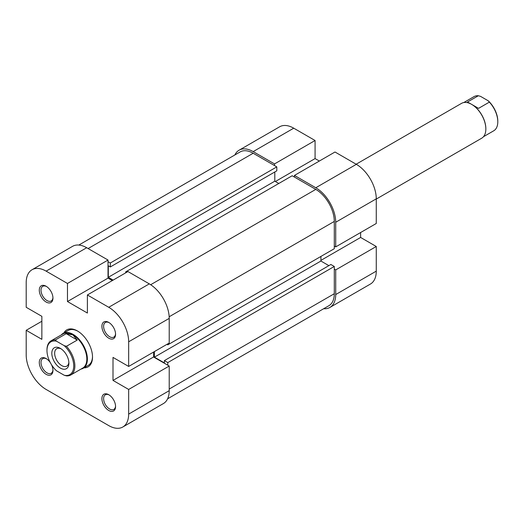 <?xml version="1.0" encoding="UTF-8"?>
<svg xmlns="http://www.w3.org/2000/svg" width="524" height="524" viewBox="0 0 524 524"><rect width="100%" height="100%" fill="white"/><g stroke="black" fill="none" stroke-linecap="round" stroke-linejoin="round"><path stroke-width="0.79" d="M167.791 343.849L167.791 344.838L334.292 248.71L334.292 221.436A26.161 15.104 -120 0 0 315.789 189.393L292.169 175.756L125.668 271.877L126.526 272.375M167.601 398.816L328.876 305.715A26.161 15.104 -120 0 0 334.292 293.735L334.292 266.461L167.791 362.582L167.791 365.215M108.023 261.692L110.302 263.009L276.803 166.881L253.177 153.244A26.161 15.104 -120 0 0 240.097 151.947L78.829 245.055M320.917 256.433L320.917 261.037L328.882 265.635M154.416 351.571L154.416 357.158L164.379 362.916L164.379 360.61L330.873 264.489L334.292 266.461M276.803 166.881L276.803 170.824L110.302 266.952L108.311 265.799L108.311 277.301L113.151 280.098M274.805 171.977L274.805 181.173L278.794 183.479M125.668 272.866L125.668 271.877M110.302 263.009L110.302 266.952M164.379 360.61L167.791 362.582M167.791 344.838L166.94 344.347M320.917 261.037L154.416 357.158M274.805 181.173L108.311 277.301M253.177 151.6L274.524 163.92L315.081 140.504L293.735 128.184L253.177 151.6A28.178 16.27 -120 0 0 239.088 150.205A28.178 16.27 -120 0 0 234.87 154.966M335.714 222.255L335.714 246.902L376.271 223.486L376.271 198.838L335.714 222.255A28.178 16.27 -120 0 0 315.789 187.749L294.449 175.422L335 152.006L356.346 164.333A28.178 16.27 60 0 1 376.271 198.838M319.352 161.045L315.081 158.582L315.081 140.504M323.642 308.728A28.178 16.27 -120 0 0 329.878 307.457A28.178 16.27 -120 0 0 335.714 294.553L376.271 271.144L376.271 246.496L360.617 237.457L360.617 232.525M376.271 271.144A28.178 16.27 60 0 1 370.435 284.041L329.878 307.457M239.088 150.205L279.646 126.788A28.178 16.27 60 0 1 293.735 128.184M274.524 163.92L274.524 165.564M334.292 269.087L335.714 269.906L335.714 294.553M335.714 246.902L334.292 246.084M294.449 177.066L294.449 175.422M335.714 269.906L376.271 246.496M320.917 260.376L360.617 237.457M275.375 181.507L315.081 158.582M108.737 394.71L108.737 394.71A9.661 5.574 60 0 1 115.568 406.539A9.661 5.574 60 0 1 108.737 410.482A9.661 5.574 60 0 1 101.905 398.653A9.661 5.574 60 0 1 108.737 394.71M109.175 394.978A8.45 4.88 -120 0 0 105.363 394.782A8.45 4.88 -120 0 0 104.066 401.554A8.45 4.88 -120 0 0 109.588 409.002A8.45 4.88 -120 0 0 113.819 409.421A8.45 4.88 -120 0 0 115.555 406.021M51.522 364.737A9.661 5.574 60 0 1 52.95 370.389A9.661 5.574 60 0 1 46.125 374.333A9.661 5.574 60 0 1 39.293 362.503A9.661 5.574 60 0 1 46.125 358.56L46.125 358.56A9.661 5.574 60 0 1 50.304 362.628M46.564 358.829A8.45 4.88 -120 0 0 42.752 358.632A8.45 4.88 -120 0 0 41.455 365.405A8.45 4.88 -120 0 0 46.977 372.852A8.45 4.88 -120 0 0 51.201 373.271A8.45 4.88 -120 0 0 52.937 369.872M46.125 286.255L46.125 286.255A9.661 5.574 60 0 1 52.95 298.091A9.661 5.574 60 0 1 46.125 302.034A9.661 5.574 60 0 1 39.293 290.204A9.661 5.574 60 0 1 46.125 286.255M46.564 286.53A8.45 4.88 -120 0 0 42.752 286.333A8.45 4.88 -120 0 0 41.455 293.106A8.45 4.88 -120 0 0 46.977 300.553A8.45 4.88 -120 0 0 51.201 300.973A8.45 4.88 -120 0 0 52.937 297.573M108.737 322.411L108.737 322.411A9.661 5.574 60 0 1 115.568 334.24A9.661 5.574 60 0 1 108.737 338.183A9.661 5.574 60 0 1 101.905 326.354A9.661 5.574 60 0 1 108.737 322.411M109.175 322.679A8.45 4.88 -120 0 0 105.363 322.483A8.45 4.88 -120 0 0 104.066 329.255A8.45 4.88 -120 0 0 109.588 336.703A8.45 4.88 -120 0 0 113.819 337.122A8.45 4.88 -120 0 0 115.555 333.723M63.83 332.982A21.333 12.314 60 0 1 77.428 330.952L77.428 330.952A21.333 12.314 60 0 1 92.512 357.08A21.333 12.314 60 0 1 83.958 367.841M81.017 369.073A20.128 11.62 -120 0 0 83.224 368.267L88.346 365.307A20.128 11.62 -120 0 0 92.506 356.575M149.294 283.877L127.948 271.55L87.39 294.966L108.737 307.287L149.294 283.877A28.178 16.27 60 0 1 169.219 318.382L169.219 343.03L128.662 366.446L113.007 357.407L113.007 380.411L128.662 389.45L169.219 366.034L169.219 390.681A28.178 16.27 60 0 1 163.383 403.578L122.826 426.995A28.178 16.27 -120 0 0 128.662 414.098L128.662 389.45M122.826 426.995A28.178 16.27 -120 0 1 108.737 425.599L46.125 389.45A28.178 16.27 -120 0 1 26.2 354.945L26.2 330.297L41.855 339.336L41.855 316.326L26.2 307.293L26.2 282.646A28.178 16.27 -120 0 1 32.036 269.742L72.594 246.326A28.178 16.27 60 0 1 86.683 247.728L108.023 260.048L67.472 283.464L67.472 301.536L87.39 313.044L87.39 294.966M77.866 331.207A20.128 11.62 -120 0 0 68.218 330.447L63.096 333.408A20.128 11.62 -120 0 0 61.295 334.908M67.472 283.464L46.125 271.137A28.178 16.27 -120 0 0 32.036 269.742M128.662 366.446L128.662 341.799A28.178 16.27 -120 0 0 108.737 307.287M112.293 280.589L108.023 278.126L108.023 260.048M169.219 366.034L153.565 356.995L153.565 352.069M41.855 321.258L26.2 330.297M153.565 356.995L113.007 380.411M108.023 278.126L67.472 301.536M463.76 102.553L473.991 96.645A19.722 11.384 60 0 1 478.333 95.748L480.56 96.377L488.283 100.837L489.37 102.121A19.722 11.384 60 0 1 497.8 121.778A19.722 11.384 60 0 1 493.713 130.803L483.482 136.712M376.271 199.074L481.68 138.218A20.128 11.62 -120 0 0 485.846 129.002A20.128 11.62 -120 0 0 471.613 104.355A20.128 11.62 -120 0 0 461.552 103.359L356.15 164.215M478.333 95.748L467.519 101.99L471.901 104.518A19.722 11.384 -120 0 1 471.901 104.525A19.722 11.384 -120 0 1 485.846 128.675L485.846 129.002M471.757 104.44A19.722 11.384 -120 0 1 471.901 104.518L478.556 108.363L489.37 102.121M46.977 350.504L46.977 349.849A19.722 11.384 60 0 1 51.064 340.823A19.722 11.384 60 0 1 55.406 339.925L56.494 341.209A18.916 10.919 -120 0 0 46.977 350.504A18.916 10.919 -120 0 0 56.494 370.789L64.216 375.25A18.916 10.919 -120 0 0 73.727 365.955A18.916 10.919 -120 0 0 64.216 345.67L66.443 346.299A19.722 11.384 60 0 1 74.867 365.955A19.722 11.384 60 0 1 70.786 374.981A19.722 11.384 60 0 1 66.443 375.878L64.216 375.25M83.224 368.267A20.128 11.62 -120 0 0 87.39 359.051A20.128 11.62 -120 0 0 78.607 338.799A20.128 11.62 -120 0 0 63.096 333.408M70.786 374.981L82.74 368.077A19.722 11.384 -120 0 0 86.82 359.051A19.722 11.384 -120 0 0 72.875 334.895A19.722 11.384 -120 0 0 63.018 333.919L51.064 340.823M68.893 363.158A12.078 6.969 60 0 1 60.352 368.09A12.078 6.969 60 0 1 51.817 353.3A12.078 6.969 60 0 1 60.352 348.368A12.078 6.969 60 0 1 68.893 363.158M61.098 348.84A10.061 5.81 -120 0 0 56.743 348.696A10.061 5.81 -120 0 0 54.66 353.3A10.061 5.81 -120 0 0 59.055 363.427A10.061 5.81 -120 0 0 66.81 366.125A10.061 5.81 -120 0 0 68.86 362.281M56.494 341.209L64.216 345.67M55.406 339.925L66.221 333.683L72.875 334.895L77.257 340.056L66.443 346.299M66.221 333.683L77.257 340.056M497.8 121.778L497.8 121.116A18.916 10.919 -120 0 0 488.283 100.837M315.789 189.393L150.67 284.722M334.292 293.735L169.219 389.037M253.177 153.244L88.104 248.546M334.292 221.436L169.167 316.765M315.789 187.749L356.346 164.333M128.662 414.098L169.219 390.681M86.683 247.728L46.125 271.137M169.219 318.382L128.662 341.799"/></g></svg>
